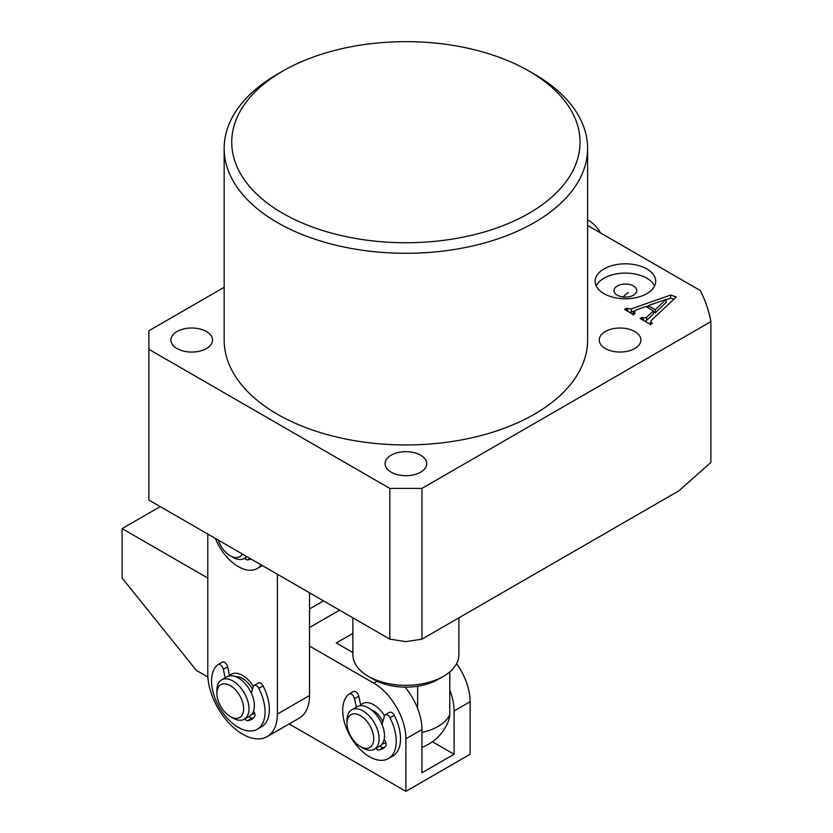 <?xml version="1.0" encoding="UTF-8"?>
<svg xmlns="http://www.w3.org/2000/svg" width="833" height="833" viewBox="0 0 833 833"><rect width="100%" height="100%" fill="white"/><g stroke="black" fill="none" stroke-linecap="round" stroke-linejoin="round"><path stroke-width="1.25" d="M282.741 213.29A174.149 100.543 0 0 0 529.028 213.29A174.149 100.543 0 0 0 529.038 71.097A174.149 100.543 0 0 0 529.028 71.097A174.149 100.543 0 0 0 282.741 71.097A174.149 100.543 0 0 0 282.741 213.29M534.39 74.189L529.038 71.097L534.39 74.189A181.729 104.916 180 0 1 587.609 148.378A181.729 104.916 180 0 1 475.435 245.308A181.729 104.916 180 0 1 277.389 222.567A181.729 104.916 180 0 1 224.16 148.378A181.729 104.916 180 0 1 277.389 74.189L282.741 71.097M391.166 472.186A20.825 12.026 180 0 1 385.065 463.679A20.825 12.026 180 0 1 397.924 452.569A20.825 12.026 180 0 1 420.613 455.182A20.825 12.026 180 0 1 426.715 463.679A20.825 12.026 180 0 1 413.855 474.789A20.825 12.026 180 0 1 391.166 472.186M605.331 348.538A20.825 12.026 180 0 1 599.229 340.031A20.825 12.026 180 0 1 612.088 328.931A20.825 12.026 180 0 1 634.777 331.534A20.825 12.026 180 0 1 640.879 340.031A20.825 12.026 180 0 1 628.02 351.141A20.825 12.026 180 0 1 605.331 348.538M177.002 348.538A20.825 12.026 180 0 1 170.9 340.031A20.825 12.026 180 0 1 183.749 328.931A20.825 12.026 180 0 1 206.449 331.534A20.825 12.026 180 0 1 212.55 340.031A20.825 12.026 180 0 1 199.691 351.141A20.825 12.026 180 0 1 177.002 348.538M646.825 268.934A30.29 17.483 0 0 0 613.817 265.144A30.29 17.483 0 0 0 595.116 281.304A30.29 17.483 0 0 0 603.987 293.664A30.29 17.483 0 0 0 636.995 297.454A30.29 17.483 0 0 0 655.696 281.304A30.29 17.483 0 0 0 646.825 268.934M654.613 285.938A30.29 17.483 0 0 0 646.825 278.212A30.29 17.483 0 0 0 596.199 285.938M633.434 285.938A11.36 6.56 0 0 0 621.064 284.522A11.36 6.56 0 0 0 614.046 290.571A11.36 6.56 0 0 0 617.378 295.215A11.36 6.56 0 0 0 629.748 296.631A11.36 6.56 0 0 0 636.766 290.571A11.36 6.56 0 0 0 633.434 285.938M224.16 148.378L224.16 340.031A181.729 104.916 0 0 0 277.389 414.22A181.729 104.916 0 0 0 475.435 436.961A181.729 104.916 0 0 0 587.609 340.031L587.609 148.378M643.378 318.06L646.585 317.3L653.447 310.886L645.887 306.523L636.329 309.876L633.632 312.437L635.225 313.354L633.267 314.489L624.573 309.47L626.531 308.335L631.258 308.887L670.669 295.038L676.292 296.964L651.312 320.413L650.875 322.392L652.458 323.308L650.5 324.433L640.119 318.445L642.076 317.311L643.378 318.06L643.378 320.32M633.319 315.093L633.319 312L633.632 314.27M650.49 324.86L650.49 321.767L650.875 324.224M224.16 287.302L148.888 330.763L148.888 500.05L389.823 639.15L389.823 488.409L148.888 349.308M389.823 488.409L421.946 488.409L421.946 639.15L405.89 641.639L389.823 639.15M587.609 225.483L700.334 290.55A306.659 177.044 0 0 1 710.882 321.6L421.946 488.409M710.882 321.6L710.882 462.461L678.947 490.783L421.946 639.15M645.294 321.423L646.585 320.393L646.585 317.3M646.585 320.393L653.447 313.979L653.447 310.886M626.531 310.594L626.531 308.335M627.624 311.23L627.624 308.97M629.727 312.437L631.258 311.979L631.258 308.887M631.258 311.979L634.038 311.001M646.221 306.721L648.199 306.023M666.129 299.724L670.669 298.12L670.669 295.038M670.669 298.12L673.876 299.224M642.076 319.57L642.076 317.311M653.447 311.719L655.269 312.771L666.129 302.441L666.129 299.349L648.199 305.596L655.269 309.678L666.129 299.349M655.269 312.771L655.269 309.678M648.199 307.856L648.199 305.596M363.053 748.076L360.377 746.524A18.93 10.933 -120 0 0 373.767 738.798A18.93 10.933 -120 0 0 360.377 715.62A18.93 10.933 -120 0 0 346.997 723.346A18.93 10.933 -120 0 0 360.377 746.524L363.053 748.076A22.72 13.12 60 0 0 374.413 749.2A22.72 13.12 60 0 0 377.89 730.999A22.72 13.12 60 0 0 363.053 710.976A22.72 13.12 60 0 0 351.693 709.851A22.72 13.12 60 0 0 346.997 720.253L346.997 723.346M373.767 704.801A22.72 13.12 -120 0 0 362.407 703.666A22.72 13.12 -120 0 0 360.71 704.999A22.72 13.12 -120 0 1 362.407 703.666A22.72 13.12 -120 0 1 373.767 704.801A22.72 13.12 -120 0 1 384.513 715.766A22.72 13.12 -120 0 0 373.767 704.801M382.753 721.815A15.14 8.747 -120 0 0 373.767 710.976A15.14 8.747 -120 0 0 371.362 709.903M374.413 749.2L379.765 746.108A22.72 13.12 -120 0 0 383.253 727.907A22.72 13.12 -120 0 0 368.405 707.883A22.72 13.12 -120 0 0 357.055 706.759L351.693 709.851M382.128 744.004A22.72 13.12 -120 0 0 385.117 743.015A22.72 13.12 -120 0 0 385.814 742.557A22.72 13.12 -120 0 1 385.117 743.015A22.72 13.12 -120 0 1 382.128 744.004M421.946 747.336A45.607 45.607 0 0 0 448.05 722.044A39.547 22.835 -120 0 0 449.768 714.704A45.43 26.229 180 0 1 438.012 726.459A45.43 26.229 180 0 1 421.946 732.446M438.012 679.447L443.364 676.354L438.012 679.447A45.43 26.229 180 0 1 417.645 686.236A45.43 26.229 180 0 1 373.767 679.447L368.405 676.354A53 30.602 0 0 0 443.364 676.354L443.364 676.354A53 30.602 0 0 0 458.889 654.717L458.889 617.826M352.88 617.826L352.88 654.717A53 30.602 0 0 0 368.405 676.354M417.645 708.498L417.645 686.236M449.768 714.704L449.768 671.877M405.067 687.131A45.43 26.229 60 0 1 421.946 729.531L405.89 738.798A45.43 26.229 -120 0 0 373.767 683.154L377.141 681.207M421.946 729.531L421.946 772.805L454.079 754.261L454.079 710.976A45.43 26.229 -120 0 0 449.768 689.943M456.599 663.63A45.43 26.229 60 0 1 470.135 701.709L470.135 754.261L405.89 791.35L405.89 738.798M309.512 646.064L373.767 683.154M207.781 578.06L122.118 528.601L160.228 506.599M207.886 677.042L196.307 670.346L122.118 578.06L122.118 528.601M405.89 791.35L289.124 723.939M323.527 600.874L309.512 608.965M352.88 633.392L336.282 642.972L352.88 652.562M339.593 610.152L309.512 627.52M454.079 754.261L432.41 741.755M218.204 540.076A18.93 10.933 -120 0 0 230.272 555.798L232.948 557.35A22.72 13.12 60 0 0 244.308 558.474A22.72 13.12 60 0 0 246.599 556.465M232.948 557.35L230.272 555.798A18.93 10.933 -120 0 0 242.341 554.007M232.948 718.088L230.272 716.547A18.93 10.933 -120 0 0 243.663 708.81A18.93 10.933 -120 0 0 230.272 685.632A18.93 10.933 -120 0 0 216.892 693.358A18.93 10.933 -120 0 0 230.272 716.547L232.948 718.088A22.72 13.12 60 0 0 244.308 719.212A22.72 13.12 60 0 0 247.786 701.011A22.72 13.12 60 0 0 232.948 680.998A22.72 13.12 60 0 0 221.588 679.874A22.72 13.12 60 0 0 216.892 690.265L216.892 693.358M242.59 675.428A22.72 13.12 -120 0 0 231.23 674.303A22.72 13.12 -120 0 0 229.533 675.636A22.72 13.12 -120 0 1 231.23 674.303A22.72 13.12 -120 0 1 242.59 675.428A22.72 13.12 -120 0 1 253.336 686.402A22.72 13.12 -120 0 0 242.59 675.428M252.493 689.297A18.93 10.933 -120 0 0 242.59 678.52A18.93 10.933 -120 0 0 235.906 676.729M244.308 719.212L249.661 716.12A22.72 13.12 -120 0 0 253.138 697.919A22.72 13.12 -120 0 0 238.3 677.906A22.72 13.12 -120 0 0 226.951 676.781L221.588 679.874M251.597 714.537A22.72 13.12 -120 0 0 253.94 713.652A22.72 13.12 -120 0 0 254.638 713.194A22.72 13.12 -120 0 1 253.94 713.652A22.72 13.12 -120 0 1 251.597 714.537M207.781 534.057L207.781 673.887A49.22 28.416 -120 0 0 229.273 723.419A49.22 28.416 -120 0 0 267.195 736.601A49.22 28.416 -120 0 0 277.389 714.068L277.389 574.239M267.195 736.601L299.318 718.056A49.22 28.416 -120 0 0 309.512 695.524L309.512 592.784M587.609 219.985A22.72 13.12 60 0 1 588.993 220.714A22.72 13.12 60 0 1 600.468 232.896M623.23 297.006A53 30.602 60 0 1 628.353 292.591M356.357 707.165L354.514 698.679A4.54 2.624 -120 0 0 349.152 693.983A4.54 2.624 -120 0 0 348.965 694.118A37.86 21.856 -120 0 0 342.707 710.362A37.86 21.856 -120 0 0 359.231 748.461A37.86 21.856 -120 0 0 388.407 758.603L392.697 756.135A37.86 21.856 -120 0 0 400.538 738.798A37.86 21.856 -120 0 0 394.28 715.328A4.54 2.624 -120 0 0 389.542 712.361L385.262 714.829A4.54 2.624 -120 0 0 384.45 715.964L382.003 724.398M388.407 758.603A37.86 21.856 -120 0 0 396.248 741.276A37.86 21.856 -120 0 0 390 717.807A4.54 2.624 -120 0 0 385.262 714.829M384.7 747.232A26.5 15.296 60 0 1 383.118 747.493A4.54 2.624 60 0 1 380.119 745.889M384.044 739.694A4.54 2.624 60 0 1 385.721 745.993A26.5 15.296 60 0 1 382.732 748.763A26.5 15.296 60 0 1 378.828 749.971A4.54 2.624 60 0 1 375.839 748.378M360.856 705.707L358.794 696.211A4.54 2.624 -120 0 0 353.431 691.515A4.54 2.624 -120 0 0 353.244 691.64M225.181 677.802L223.338 669.315A4.54 2.624 -120 0 0 217.975 664.619A4.54 2.624 -120 0 0 217.788 664.744A37.86 21.856 -120 0 0 211.53 680.998A37.86 21.856 -120 0 0 228.055 719.098A37.86 21.856 -120 0 0 257.23 729.239L261.52 726.761A37.86 21.856 -120 0 0 269.361 709.435A37.86 21.856 -120 0 0 263.103 685.965A4.54 2.624 -120 0 0 258.365 682.998L254.086 685.465A4.54 2.624 -120 0 0 253.274 686.6L251.358 693.181M257.23 729.239A37.86 21.856 -120 0 0 265.071 711.903A37.86 21.856 -120 0 0 258.824 688.443A4.54 2.624 -120 0 0 254.086 685.465M253.524 717.859A26.5 15.296 60 0 1 251.941 718.129A4.54 2.624 60 0 1 248.952 716.536M253.544 711.111A4.54 2.624 60 0 1 254.544 716.63A26.5 15.296 60 0 1 251.556 719.4A26.5 15.296 60 0 1 247.661 720.597A4.54 2.624 60 0 1 244.663 719.004M229.575 675.844L227.617 666.837A4.54 2.624 -120 0 0 222.265 662.141A4.54 2.624 -120 0 0 222.067 662.277M215.383 538.441A37.86 21.856 -120 0 0 257.23 568.491L261.52 566.024A37.86 21.856 -120 0 0 262.301 565.534M257.23 568.491A37.86 21.856 -120 0 0 261.229 564.909M250.952 558.974A26.5 15.296 60 0 1 247.661 559.859A4.54 2.624 60 0 1 244.663 558.266M470.135 701.709L454.079 710.976M277.389 714.068L309.512 695.524M383.118 747.493L378.828 749.971M394.28 715.328L390 717.807M358.794 696.211L354.514 698.679M251.941 718.129L247.661 720.597M263.103 685.965L258.824 688.443M227.617 666.837L223.338 669.315M250.067 558.464L247.661 559.859M247.193 556.808L244.308 558.474M353.431 691.515L349.152 693.983M222.265 662.141L217.975 664.619"/></g></svg>
